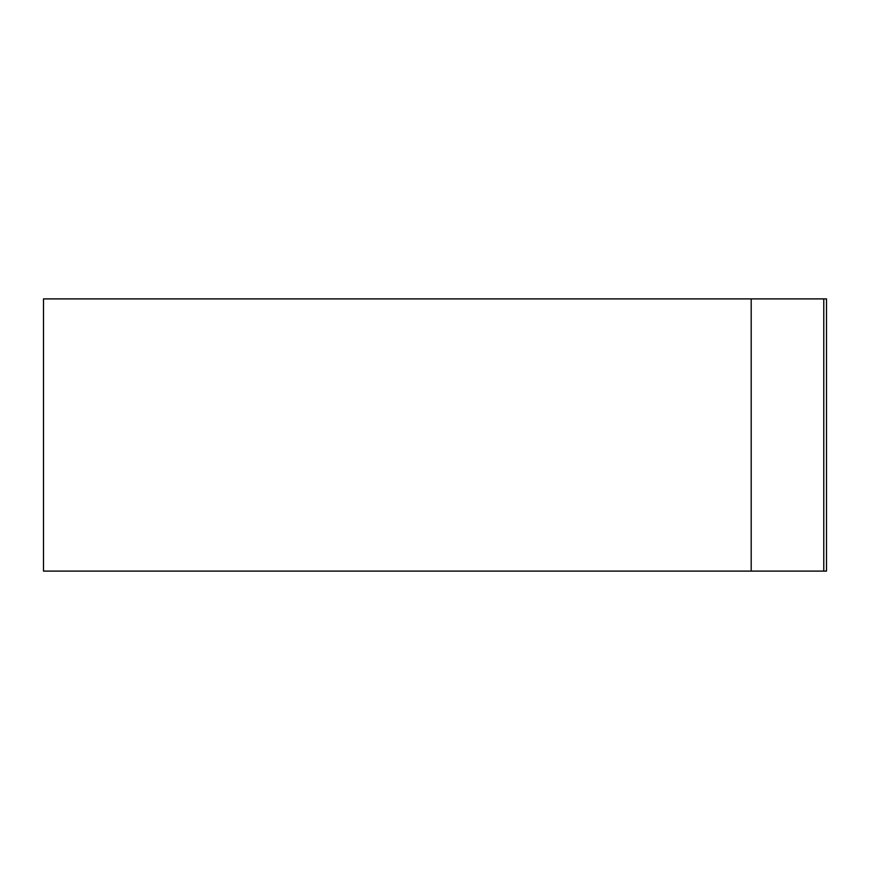 <?xml version="1.0" encoding="UTF-8"?>
<svg xmlns="http://www.w3.org/2000/svg" width="870" height="870" viewBox="0 0 870 870"><rect width="100%" height="100%" fill="white"/><g stroke="black" fill="none" stroke-linecap="round" stroke-linejoin="round"><path stroke-width="1.3" d="M823.781 298.899L43.5 298.899L43.5 571.101L826.5 571.101L826.5 298.899L823.781 298.899L823.781 571.101M751.191 298.899L751.191 571.101"/></g></svg>
